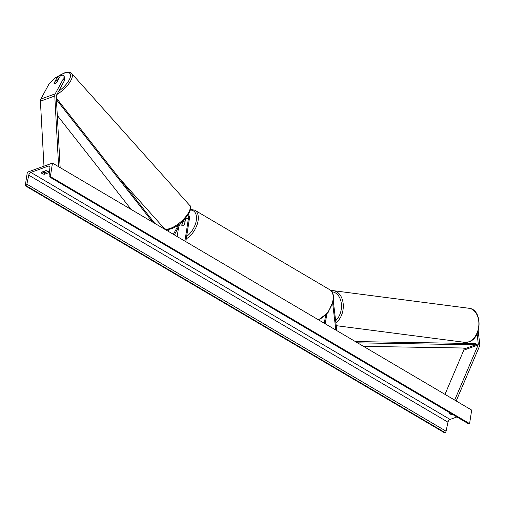 <?xml version="1.0" encoding="UTF-8"?>
<svg xmlns="http://www.w3.org/2000/svg" width="505" height="505" viewBox="0 0 505 505"><rect width="100%" height="100%" fill="white"/><g stroke="black" fill="none" stroke-linecap="round" stroke-linejoin="round"><path stroke-width="0.76" d="M325.536 322.083L325.776 324.128M333.256 301.251A3.87 2.607 -110 0 1 333.42 302.085L336.81 330.63M325.264 323.825L326.748 314.23M324.349 323.288L325.561 315.474M332.7 303.587L335.844 330.055M478.191 330.908L479.75 344.031A4.128 2.778 -110 0 1 479.737 345.37A4.128 2.778 -110 0 1 479.491 346.241L456.192 400.976M477.086 333.748L478.285 343.842A2.064 1.389 -110 0 1 478.279 344.511A2.064 1.389 -110 0 1 478.153 344.947L454.683 400.086M463.805 348.033L463.925 349.056A2.064 1.389 -110 0 1 463.918 349.725A2.064 1.389 -110 0 1 463.798 350.161L444.981 394.367M463.104 342.137L463.249 343.368M62.929 74.999L63.182 79.127L64.457 80.554L64.204 76.425L62.929 74.999L60.297 75.958L56.869 82.264A2.582 0.978 138.2 0 1 55.051 83.483A2.582 0.978 138.2 0 1 54.079 83.458A2.582 0.978 138.2 0 1 53.997 83.306L57.425 77L54.786 77.959L48.827 84.341L40.823 99.075A4.128 2.778 70 0 0 40.457 100.205A4.128 2.778 70 0 0 40.413 101.196L43.973 166.17M63.182 79.127L55.184 93.854A4.128 2.778 70 0 0 54.818 94.984A4.128 2.778 70 0 0 54.774 95.982L58.643 166.719M64.457 80.554L56.459 95.281A2.064 1.389 70 0 0 56.276 95.849A2.064 1.389 70 0 0 56.251 96.341L60.152 167.609M57.867 79.954L58.7 78.426L57.425 77M44.244 171.208L44.326 172.634M183.384 221.354L183.492 220.641A3.87 2.607 70 0 0 183.53 220.357M168.859 229.371L167.912 231.107M185.827 241.661L189.419 218.495A3.87 2.607 70 0 0 188.283 214.455M184.918 241.125L188.504 217.958A2.582 1.736 70 0 0 187.753 215.269M178.656 224.586L173.373 234.32M180.916 222.787L174.339 234.894M185.468 218.255A2.582 1.736 -110 0 1 185.455 219.063L184.653 224.252A2.582 1.477 120.5 0 1 182.116 225.64A2.582 1.477 120.5 0 1 181.781 225.293L182.368 221.487M177.16 236.555L178.637 226.979M184.931 221.354A2.582 1.477 -59.5 0 0 184.735 221.196A2.582 1.477 -59.5 0 0 182.419 222.263L181.92 225.489A2.582 1.477 -59.5 0 0 182.116 225.64A2.582 1.477 -59.5 0 0 184.432 224.573L185.089 221.442M42.281 171.921A3.226 1.509 -171.2 0 0 42.357 171.965A3.226 1.509 -171.2 0 0 44.686 172.685L48.227 171.397M41.157 172.331A3.226 1.509 -171.2 0 0 42.111 173.543A3.226 1.509 -171.2 0 0 44.44 174.263L49.105 172.565A3.226 1.509 -171.2 0 0 45.822 170.633L41.157 172.331M453.073 414.706L452.714 414.832A3.226 1.509 8.8 0 1 450.384 414.119A3.226 1.509 8.8 0 1 449.431 412.901L449.791 412.768M25.25 185.745L27.346 172.211L52.47 163.083L471.683 410.098L469.587 423.632L469.025 423.834A1.288 0.739 120.5 0 1 468.545 423.821L49.338 176.8A1.288 0.739 120.5 0 1 49.086 176.1L49.926 167.471A2.582 1.477 -59.5 0 0 49.421 166.063A2.582 1.477 -59.5 0 0 48.461 166.031L30.868 172.42A2.582 1.477 -59.5 0 0 28.76 175.159L26.866 184.173A1.288 0.739 120.5 0 1 25.812 185.537L25.25 185.745L444.457 432.76L445.019 432.558A1.288 0.739 120.5 0 0 446.073 431.188L447.967 422.174A2.582 1.477 -59.5 0 1 450.075 419.434L456.899 416.96M52.47 163.083L50.374 176.617L469.587 423.632M50.374 176.617L49.818 176.819A1.288 0.739 120.5 0 1 49.338 176.8M452.714 414.832L452.758 414.517M44.44 174.263L44.686 172.685M55.051 83.483A2.582 0.978 -41.8 0 0 56.579 82.53L57.942 80.024A2.582 0.978 -41.8 0 0 57.93 80.011A2.582 0.978 -41.8 0 0 56.958 79.979A2.582 0.978 -41.8 0 0 55.43 80.939L54.067 83.439A2.582 0.978 -41.8 0 0 54.079 83.458A2.582 0.978 -41.8 0 0 55.051 83.483M363.493 346.354L466.62 348.078L475.59 344.82L357.54 342.844M475.59 344.82L475.369 343.57L355.362 341.563M56.434 99.655L152.643 222.112M57.299 115.437L131.167 209.455M56.345 98.058L154.82 223.393M463.925 349.056L478.285 343.842M463.798 350.161L478.153 344.947M40.823 99.075L55.184 93.854M40.413 101.196L54.774 95.982M185.455 219.063L188.504 217.958M318.213 319.671A17.17 9.841 -59.5 0 0 332.972 300.172A17.17 9.841 -59.5 0 0 329.752 289.712C331.697 290.981 334.076 292.976 333.351 300.696L328.01 312.709L318.522 319.848M186.642 236.428A15.876 9.103 -59.5 0 0 196.287 220.483A15.876 9.103 -59.5 0 0 190.29 210.055M329.752 289.712L194.873 210.238A17.17 9.841 120.5 0 1 198.093 220.698A17.17 9.841 120.5 0 1 186.263 238.865M174.509 234.585A15.876 9.103 -59.5 0 0 174.692 235.103M469 308.277C482.546 309.262 482.25 337.908 469.044 341.809L464.581 342.327A17.17 11.994 -82.6 0 0 468.754 341.841A17.17 11.994 -82.6 0 0 478.885 323.888A17.17 11.994 -82.6 0 0 469 308.277L333.42 290.678A17.17 11.994 97.4 0 1 343.242 304.313A17.17 11.994 97.4 0 1 335.882 322.79M331.04 290.71A17.17 11.994 97.4 0 1 333.42 290.678L331.021 290.684M335.636 320.713A15.876 11.091 -82.6 0 0 341.311 303.398A15.876 11.091 -82.6 0 0 331.943 291.795M48.461 166.031L49.913 166.89M30.868 172.42L450.075 419.434M49.818 176.819L469.025 423.834M25.812 185.537L445.019 432.558M26.866 184.173L446.073 431.188M28.76 175.159L447.967 422.174M57.059 77.132A15.876 6.016 138.2 0 1 63.927 73.275A15.876 6.016 138.2 0 1 70.264 77.353A15.876 6.016 138.2 0 1 58.612 91.317M56.901 94.473A17.17 6.502 -41.8 0 0 71.666 73.49C70.037 71.962 67.575 71.786 64.28 72.954L56.73 77.252M71.666 73.49L189.571 205.257A17.17 6.502 138.2 0 1 185.531 216.98A17.17 6.502 138.2 0 1 170.45 228.355A17.17 6.502 138.2 0 1 163.986 228.153L119.508 178.448M194.873 210.238L190.448 209.341M185.095 221.405L184.735 221.196M325.327 323.421L325.719 323.648M464.581 342.327L336.223 325.668M189.571 205.257C194.741 208.092 182.292 225.306 171.365 228.689C168.096 229.851 165.634 229.668 163.986 228.153"/></g></svg>
